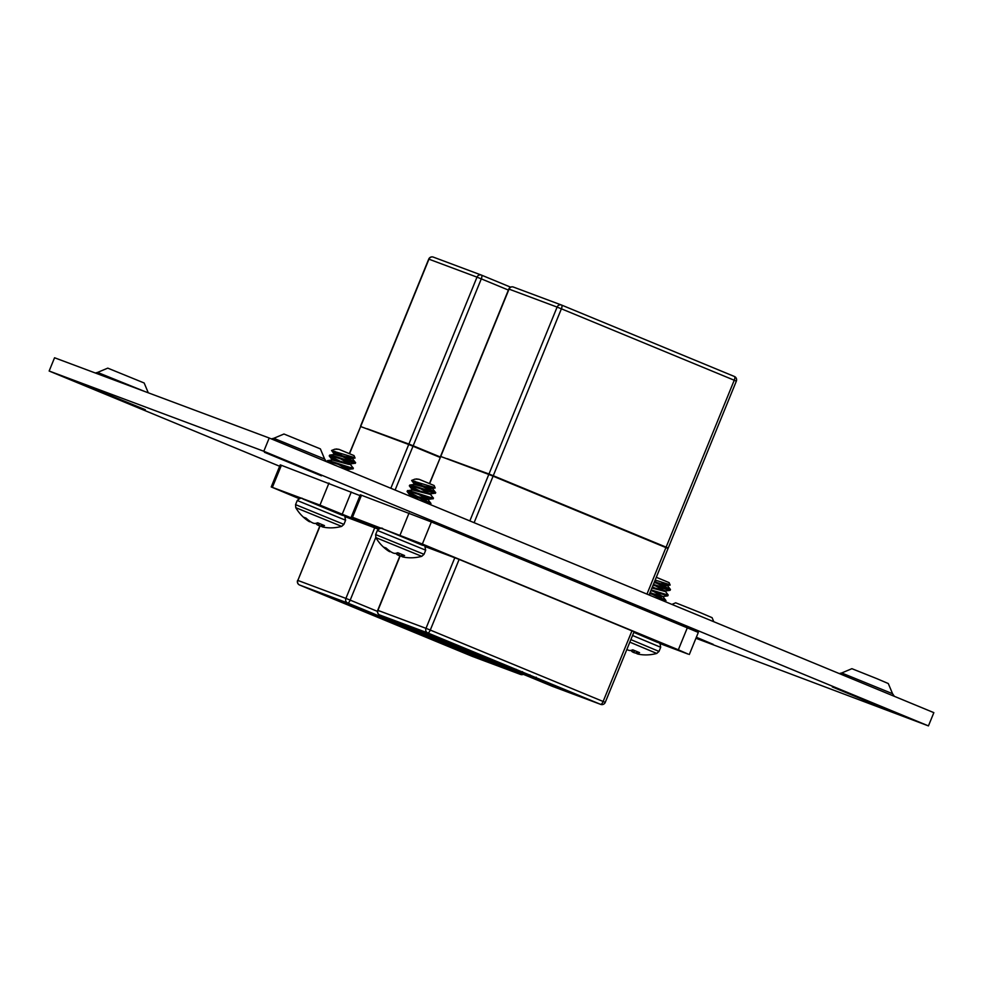 <?xml version="1.0" encoding="UTF-8"?>
<svg xmlns="http://www.w3.org/2000/svg" width="983" height="983" viewBox="0 0 983 983"><rect width="100%" height="100%" fill="white"/><g stroke="black" fill="none" stroke-linecap="round" stroke-linejoin="round"><path stroke-width="1.47" d="M320.36 448.875L283.964 434.019L273.778 438.295L324.648 459.049L326.442 461.666M148.286 392.807L144.157 382.989L107.761 368.134L97.575 372.422L144.55 391.406M892.576 693.728L888.288 683.541L876.701 678.589L851.892 668.686L841.706 672.974L892.576 693.728L894.37 696.333M713.793 621.723L712.085 617.668L700.486 612.704L675.69 602.812L671.893 604.41M695.939 638.274L928.444 725.896L263.8 451.258L49.15 371.021L279.651 466.261M928.444 725.896L933.85 712.65L269.207 438.013L54.556 357.763L49.15 371.021M263.8 451.258L269.207 438.013M459.122 559.413L430.284 630.066L603.132 701.481A3.576 1.278 -67.5 0 1 600.576 704.344L427.74 632.929L379.671 614.965L552.52 686.38L600.576 704.344A3.576 3.342 110.5 0 0 600.687 704.381A3.576 3.576 0 0 0 605.245 702.39L634.084 631.737L459.122 559.413L425.037 546.548M646.961 594.101L665.933 547.592L493.085 476.165L474.113 522.686M469.837 520.916L488.797 474.445L440.74 456.481L429.669 483.611M528.326 674.743L493.085 661.571L521.899 673.478L557.14 686.65L528.326 674.743M563.578 689.685L547.556 683.701L563.578 689.685M414.765 628.321L427.9 633.63M488.797 474.445L493.085 476.165M665.933 547.592L668.047 548.489L649.075 594.985M429.46 483.513L440.74 456.481M531.152 676.021L548.489 683.185L531.201 675.923M534.248 677.447L538.315 679.13L534.273 677.385M528.645 675.653L516.591 670.713L529.518 675.96L529.96 674.854M516.714 670.406L515.719 670.406L516.161 669.3M513.151 669.435L523.865 673.859L513.286 669.116M524.16 673.601L525.241 674.006M534.961 678.012L535.735 678.295L536.19 677.189M522.796 672.679L521.985 672.741L522.44 671.647M417.48 629.341L427.838 633.617M431.918 635.141L445.631 640.793M511.996 668.035L450.546 642.636L511.946 668.01M512.057 668.047L478.5 655.501L477.541 653.793M478.5 655.501L417.247 630.189M408.695 626.454L412.553 627.904M416.964 630.078L424.767 632.339M659.937 643.558L688.137 654.1L678.344 649.8L422.358 544.029L352.492 517.279L379.217 528.571M689.316 654.494L698.323 632.413L431.365 521.948L360.319 494.805L351.312 516.886M661.51 545.762L492.778 476.042M447.167 458.877L492.925 475.686M447.24 458.692L488.981 474.003L557.103 307.089L509.047 289.125L440.925 456.038M493.269 475.735L666.118 547.15L734.24 380.237L561.391 308.809L493.269 475.735L488.981 474.003M561.342 304.976L513.482 287.085A3.576 3.342 -69.5 0 0 513.384 287.048A3.576 3.576 0 0 0 508.813 289.039L509.047 289.125A3.576 3.342 -69.5 0 1 513.384 287.048L561.44 305.013A3.576 3.576 0 0 1 561.551 305.049A3.576 1.278 112.5 0 1 561.551 305.049A3.576 1.278 112.5 0 1 561.391 308.809L557.103 307.089A3.576 3.342 -69.5 0 1 561.539 305.049L734.387 376.477A3.576 1.278 112.5 0 1 734.399 376.477A3.576 1.278 112.5 0 1 734.24 380.237L736.341 381.134L668.231 548.059L661.584 545.577M668.231 548.059L666.118 547.15M644.688 654.887A40.512 37.637 -83.1 0 1 642.735 654.789A40.512 40.512 0 0 0 656.742 653.437L629.833 642.145M637.549 651.803L637.033 653.449A40.512 14.499 -72.9 0 0 639.564 652.638L632.757 649.824A40.512 14.426 117.8 0 1 629.98 650.537L629.796 650.525A40.389 27.659 119.7 0 1 628.395 650.193L627.854 649.972A40.389 40.18 -172.6 0 1 626.847 649.456M637.033 653.449L637.5 651.778L637.033 653.449M642.735 654.789A40.512 37.637 -83.1 0 1 638.889 654.26L638.618 654.211A40.389 29.146 -75.7 0 1 637.181 653.83L636.947 653.732A40.389 1.008 -72.8 0 1 636.972 653.486M667.838 585.438L670.148 585.069L669.116 582.624L656.3 577.291M655.17 580.056L669.325 584.541M668.44 584.688L667.531 584.836L667.998 585.352M665.909 583.828L667.531 584.836C668.796 585.819 666.941 585.549 661.977 584.025L654.445 581.825M661.694 582.366L667.027 585.376M667.973 585.413L665.54 585.782L654.162 582.514M651.913 588.031L665.466 591.569L665.749 590.869L652.196 587.342M655.845 585.991L664.766 590.894M667.494 594.494L667.813 595.845L663.328 596.484L649.947 592.86M653.597 591.508L662.517 596.411M663.464 596.46L661.043 596.828L649.665 593.548M656.693 595.612L665.958 600.613L655.292 597.553M665.958 600.613L665.565 601.363L663.451 600.92M668.207 595.096L651.139 589.923M667.813 595.845L650.857 590.623M661.203 584.578L670.455 589.579L653.388 584.406M670.455 589.579L670.074 590.316L667.211 589.653L653.105 585.094M650.144 592.368L652.687 593.658M652.405 594.346L664.508 600.441M652.393 586.851L654.948 588.129M656.914 583.3L669.018 589.407M654.641 581.334L657.197 582.612M636.873 651.52L636.136 653.24A40.512 37.71 124.3 0 0 636.996 653.388M636.136 653.24L636.579 651.397M634.588 650.574L633.851 652.589A40.389 40.266 -138.8 0 0 635.817 653.167M633.851 652.589L634.047 650.353M632.659 649.861L632.081 651.655A40.389 27.733 -74.1 0 0 633.31 652.368M632.081 651.655L632.45 649.935M631.037 650.353A40.512 14.499 -72.9 0 0 631.934 651.545M402.563 554.695L402.047 556.353A40.512 14.499 -72.9 0 0 404.578 555.542L397.759 552.729A40.512 14.426 117.8 0 1 394.982 553.441L394.797 553.417A40.389 27.659 119.7 0 1 393.409 553.097L392.868 552.876A40.389 40.18 -172.6 0 1 391.05 551.918L390.779 551.746A40.512 37.637 -83.1 0 1 386.122 548.047L383.481 547.052A40.512 37.71 124.3 0 0 386.688 549.767A40.512 37.71 124.3 0 0 388.027 550.713L388.371 549.976M409.69 557.779A40.512 37.637 -83.1 0 1 407.748 557.68A40.512 40.512 0 0 0 421.744 556.329L375.862 537.603L375.653 534.58L377.349 530.451C380.126 527.92 382.068 527.441 383.161 529.014L416.214 542.395C427.519 548.489 423.771 542.628 425.7 550.185L377.349 530.451M402.047 556.353L402.502 554.682L402.047 556.353M407.748 557.68A40.512 37.637 -83.1 0 1 403.89 557.164L403.62 557.103A40.389 29.146 -75.7 0 1 402.194 556.734L401.961 556.624A40.389 1.008 -72.8 0 1 401.973 556.39M432.839 488.342L435.15 487.973L434.13 485.516L419.041 479.286L415.023 479.114L411.668 480.417L419.028 484.754M414.814 481.179L416.89 482.813L411.705 480.589L434.326 487.445M433.454 487.58L432.545 487.74L433.011 488.256M430.91 486.732L432.545 487.74C433.798 488.723 431.955 488.453 426.978 486.929L415.047 483.734L414.076 484.447M426.696 485.258L432.029 488.268M432.987 488.318L430.554 488.686L414.273 484.41L409.8 485.049L409.333 485.835L412.16 489.645M409.579 495.481L410.55 494.768L428.342 499.376L432.938 498.688L432.508 497.398C438.627 500.765 413.782 491.586 408.326 490.628L412.516 489.939L430.48 494.461L430.763 493.773L412.799 489.251L411.828 489.964M420.859 488.895L429.78 493.785M422.85 495.813L428.502 499.29M418.598 494.412L427.531 499.315M428.477 499.364L426.044 499.72L408.609 495.616M415.023 479.114L419.041 479.286L416.337 478.918M416.89 482.813L422.211 485.516M426.204 487.47L434.756 491.881C440.876 495.248 416.042 486.069 410.587 485.111L409.8 485.049M410.587 485.111C408.35 484.84 410.513 486.327 417.062 489.583L419.95 491.033M434.474 492.569C440.593 495.936 415.76 486.757 410.304 485.799L409.333 485.835M410.304 485.799C408.08 485.528 410.23 487.015 416.78 490.271M407.54 490.566L407.146 491.561L409.911 495.162M408.326 490.628C406.102 490.357 408.264 491.844 414.801 495.1L417.701 496.55M432.225 498.086C438.344 501.465 413.511 492.274 408.056 491.328L407.085 491.353M408.056 491.328C405.819 491.045 407.982 492.532 414.519 495.788M421.707 498.516L430.959 503.517L420.294 500.445M430.959 503.517L430.579 504.267L428.465 503.824M434.756 491.881L435.186 493.171L430.591 493.859M417.419 497.238L429.522 503.345M411.705 480.589L414.421 484.115M421.928 486.204L434.019 492.299M401.875 554.412L401.15 556.132A40.512 37.71 124.3 0 0 402.01 556.292M401.15 556.132L401.58 554.289M399.602 553.478L398.865 555.493A40.389 40.266 -138.8 0 0 400.831 556.059M398.865 555.493L399.061 553.257M397.66 552.765L397.083 554.559A40.389 27.733 -74.1 0 0 398.324 555.272M397.083 554.559L397.464 552.839M396.038 553.257A40.512 14.499 -72.9 0 0 396.935 554.449M389.882 551.524L389.907 551.586A40.389 1.094 117.2 0 1 389.772 551.733L389.821 551.082M388.592 550.161L388.26 550.873A40.389 29.22 118.8 0 0 389.538 551.635M378.271 529.161L344.947 516.603M440.101 457.427L412.995 446.233L395.117 490.038M390.841 488.281L408.707 444.5L360.65 426.536L349.579 453.667M448.236 644.799L412.995 631.627L441.797 643.533L477.038 656.705L448.236 644.799M483.476 659.74L467.466 653.756L483.476 659.74M334.675 598.377L347.81 603.697M408.707 444.5L412.995 446.233M349.358 453.568L360.65 426.536M451.062 646.089L468.387 653.24L451.099 645.991M454.146 647.502L458.225 649.185L454.171 647.453M448.543 645.708L436.489 640.769L449.415 646.015L449.87 644.909M436.624 640.461L435.616 640.461L436.071 639.355M433.061 639.491L443.763 643.914L433.184 639.171M444.07 643.656L445.152 644.062M454.871 648.067L455.645 648.35L456.1 647.244M442.706 642.735L441.895 642.808L442.338 641.702M347.687 603.648L365.529 610.848M347.749 603.673L365.467 610.836M370.431 612.692L431.856 638.065M431.955 638.114L398.398 625.569L397.439 623.849M398.398 625.569L337.144 600.244M328.592 596.509L332.463 597.959M336.874 600.146L344.664 602.407M378.43 529.026L319.966 505.115L271.222 486.941L299.127 498.627M359.999 495.616L280.229 464.861L271.222 486.941M440.249 457.07L412.688 446.098M367.064 428.932L412.835 445.741M367.138 428.748L408.891 444.058L477.001 277.145L428.944 259.18L360.835 426.094M508.395 290.071L481.289 278.865L413.179 445.791L440.286 456.984M413.179 445.791L408.891 444.058M322.461 524.75L321.957 526.409A40.512 14.499 -72.9 0 0 324.488 525.598L317.669 522.784A40.512 14.426 117.8 0 1 314.892 523.497L314.707 523.472A40.389 27.659 119.7 0 1 313.307 523.153L312.766 522.931A40.389 40.18 -172.6 0 1 310.96 521.973L310.677 521.801A40.512 37.637 -83.1 0 1 306.032 518.102L303.378 517.107A40.512 37.71 124.3 0 0 306.598 519.823A40.512 37.71 124.3 0 0 307.937 520.769L308.281 520.044M329.6 527.834A40.512 37.637 -83.1 0 1 327.646 527.736A40.512 40.512 0 0 0 341.654 526.384L295.772 507.67L295.564 504.635L297.247 500.507C300.036 497.976 301.978 497.496 303.059 499.069L336.125 512.45C347.417 518.545 343.669 512.684 345.611 520.24L297.247 500.507M321.957 526.409L322.412 524.738L321.957 526.409M327.646 527.736A40.512 37.637 -83.1 0 1 323.8 527.22L323.53 527.171A40.389 29.146 -75.7 0 1 322.105 526.79L321.859 526.679A40.389 1.008 -72.8 0 1 321.883 526.446M352.75 458.397L355.06 458.029L354.027 455.584L338.938 449.342L334.92 449.17L331.578 450.472L334.318 454.183M334.724 451.234L336.788 452.868L331.615 450.644L354.236 457.5M353.352 457.648L352.442 457.795L352.922 458.311M350.82 456.788L352.442 457.795C353.708 458.778 351.853 458.508 346.888 456.984L334.957 453.79L333.987 454.502M346.606 455.313L351.939 458.324M352.885 458.373L350.452 458.742L334.183 454.478L329.698 455.104L329.231 455.891L332.07 459.7M345.008 460.339L350.501 463.915L332.709 459.307L331.738 460.019M340.757 458.95L349.69 463.853M350.661 463.829L350.378 464.517L348.203 464.259L332.426 459.995L327.45 460.622L327.757 462.207M342.76 465.868L348.412 469.346M327.45 460.622L328.236 460.695C333.692 461.641 358.525 470.82 352.406 467.453L352.737 468.793L348.24 469.432L340.499 467.478M338.508 464.468L347.429 469.37M348.387 469.419L346.311 469.874M334.92 449.17L338.938 449.342L336.235 448.985M336.788 452.868L342.109 455.571M331.578 450.595L338.938 454.81M346.114 457.525L354.666 461.936C360.773 465.303 335.94 456.124 330.485 455.166L329.698 455.104M330.485 455.166C328.261 454.896 330.423 456.382 336.96 459.639L339.86 461.088M354.384 462.624C360.503 465.991 335.658 456.812 330.202 455.854L329.231 455.891M330.202 455.854C327.978 455.584 330.141 457.07 336.678 460.327M328.236 460.695C326.012 460.413 328.162 461.899 334.712 465.156M352.123 468.141C358.242 471.521 333.409 462.329 327.953 461.383L326.983 461.408M354.666 461.936L355.096 463.226L350.501 463.915M341.826 456.259L353.929 462.366M321.785 524.48L321.048 526.188A40.512 37.71 124.3 0 0 321.908 526.347M321.048 526.188L321.49 524.357M319.5 523.534L318.775 525.549A40.389 40.266 -138.8 0 0 320.741 526.126M318.775 525.549L318.959 523.312M317.57 522.821L316.993 524.615A40.389 27.733 -74.1 0 0 318.234 525.327M316.993 524.615L317.362 522.895M315.948 523.312A40.512 14.499 -72.9 0 0 316.845 524.504M309.682 521.789L309.719 521.137M308.502 520.216L308.171 520.929A40.389 29.22 118.8 0 0 309.436 521.69M264.439 452.278L321.441 475.833L264.439 452.278M88.224 386.405L145.238 409.96L88.224 386.405M832.355 686.957L889.369 710.512L832.355 686.957M696.087 637.893L713.154 644.639L696.357 637.254L713.191 644.356M605.245 702.39L603.132 701.481L631.971 630.828M400.179 555.886L377.939 610.369L425.995 628.334L454.834 557.68M399.946 555.813L377.718 610.296A3.576 3.576 0 0 0 379.659 614.953A3.576 1.278 -67.5 0 0 379.671 614.965A3.576 3.342 110.5 0 1 377.939 610.369L379.831 611.205M425.995 628.334L430.284 630.066A3.576 1.278 -67.5 0 1 427.74 632.929A3.576 3.342 110.5 0 1 425.995 628.334M428.588 486.266L428.183 487.273M427.9 487.961L427.015 490.124M423.39 498.995L422.997 499.978M421.99 631.958L408.412 626.355M379.659 614.953L552.507 686.38A3.576 1.278 -67.5 0 0 552.507 686.38A3.576 1.278 -67.5 0 0 552.52 686.38A3.576 3.342 110.5 0 0 552.729 686.453M361.498 495.199L352.492 517.279M409.075 512.979L400.069 535.059M431.365 521.948L422.358 544.029M687.35 627.719L678.344 649.8M630.865 639.614L659.003 651.422L660.687 647.281L632.548 635.485M657.381 642.329L633.826 632.339L658.905 642.821L660.035 643.656L660.687 647.281M425.7 550.185L424.017 554.314L375.653 534.58M422.383 545.221L383.247 529.051M375.776 537.443L350.194 600.121L377.46 611.389M320.089 525.942L297.849 580.425L345.905 598.401L374.732 527.736M297.628 580.351A3.576 3.576 0 0 0 299.569 585.008A3.576 1.278 -67.5 0 0 299.582 585.02L472.43 656.435L520.486 674.399L347.638 602.984L299.582 585.02A3.576 3.342 110.5 0 1 297.849 580.425L319.856 525.88M345.905 598.401L350.194 600.121A3.576 1.278 -67.5 0 1 347.638 602.984A3.576 3.342 110.5 0 1 345.905 598.401M348.498 456.321L348.08 457.328M347.81 458.017L346.925 460.179M341.9 602.014L328.322 596.411M521.789 673.687A3.576 1.278 -67.5 0 1 520.486 674.399A3.576 3.342 110.5 0 0 520.585 674.449A3.576 3.576 0 0 0 523.361 674.326M281.408 465.254L272.389 487.335M328.973 483.046L319.966 505.115M351.275 492.004L342.268 514.084M481.461 275.117L510.607 287.159L481.473 275.117A3.576 3.576 0 0 0 481.351 275.068A3.576 3.342 -69.5 0 1 481.449 275.105A3.576 1.278 112.5 0 1 481.461 275.117A3.576 1.278 112.5 0 1 481.289 278.865L477.001 277.145A3.576 3.342 -69.5 0 1 481.351 275.068L433.294 257.104A3.576 3.576 0 0 0 428.723 259.094L428.944 259.18A3.576 3.342 -69.5 0 1 433.392 257.141L481.24 275.031M345.611 520.24L343.915 524.381L295.564 504.635M342.293 515.276L303.157 499.106M264.476 452.303L321.466 475.551M88.273 386.43L145.263 409.678M832.404 686.97L889.394 710.23M841.706 672.974L839.249 673.564M97.575 372.422L95.29 372.999M273.778 438.295L271.32 438.885M320.372 448.875L324.648 459.049M518.434 671.831L518.889 670.725M522.514 673.355L522.968 672.249M445.52 640.756L431.942 635.153M412.7 627.953L408.547 626.404M422.137 632.02L417.111 630.14M552.507 686.38A3.576 3.576 0 0 0 552.618 686.417L600.687 704.381M422.776 499.868L423.169 498.934M426.782 490.05L427.666 487.887M427.949 487.199L428.379 486.155M561.551 305.049L734.399 376.477A3.576 3.576 0 0 1 736.341 381.134M508.813 289.039L440.703 455.965M665.577 590.955L670.074 590.316M664.778 601.473L665.565 601.363M670.431 589.468L667.666 585.88M668.17 594.985L665.417 591.397M665.921 600.515L663.156 596.927M659.003 651.422L656.742 653.437M429.792 504.377L430.579 504.267M435.432 492.372L432.68 488.784M433.184 497.889L430.419 494.302M430.935 503.407L428.17 499.819M375.862 537.615A40.512 40.512 0 0 0 386.688 549.767M424.017 554.314L421.744 556.329M438.344 641.887L438.799 640.781M442.424 643.41L442.878 642.304M347.699 603.66L337.39 599.397M431.906 638.09L370.456 612.692M332.598 598.008L328.457 596.46M342.035 602.075L337.009 600.195M299.569 585.008L472.418 656.435A3.576 3.576 0 0 0 472.528 656.472L520.585 674.449M346.692 460.105L347.577 457.955M347.859 457.255L348.289 456.21M428.723 259.094L360.601 426.02M355.342 462.428L352.578 458.84M353.081 467.945L350.329 464.357M348.891 470.943L348.154 469.985M295.772 507.67A40.512 40.512 0 0 0 306.598 519.823M343.915 524.381L341.654 526.384"/></g></svg>
